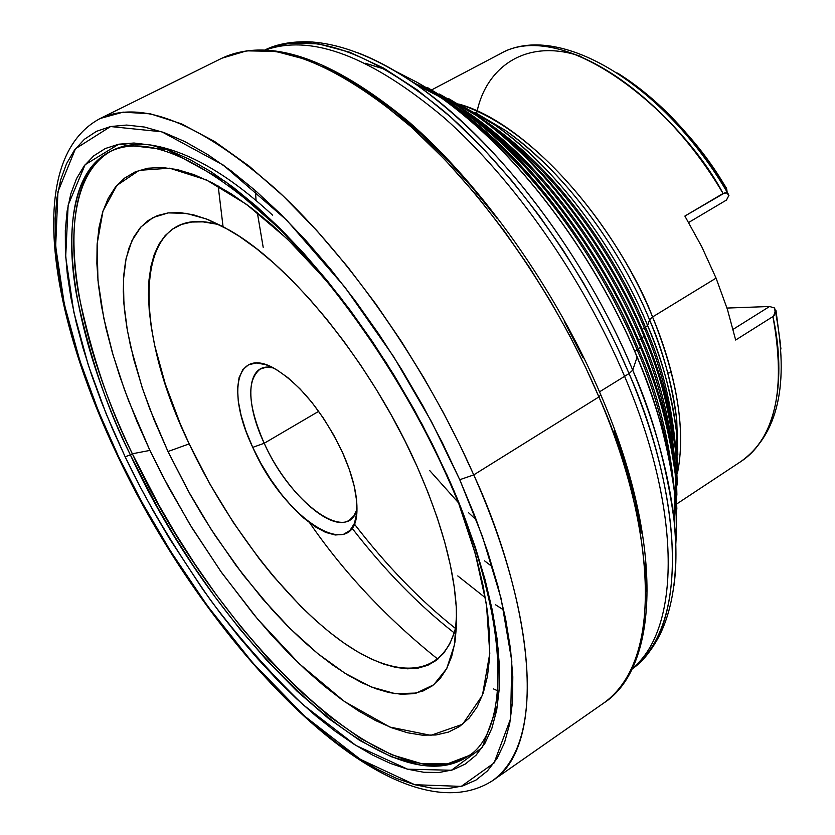 <?xml version="1.0" encoding="UTF-8"?>
<svg xmlns="http://www.w3.org/2000/svg" width="835" height="835" viewBox="0 0 835 835"><rect width="100%" height="100%" fill="white"/><g stroke="black" fill="none" stroke-linecap="round" stroke-linejoin="round"><path stroke-width="1.25" d="M498.328 131.669C572.831 188.439 622.399 274.496 644.328 328.03L642.209 329.449L644.328 328.03C657.03 357.004 666.33 389.444 672.238 425.37C666.33 389.444 657.03 357.004 644.328 328.03L647.616 325.556L649.547 319.784L652.573 316.956L716.065 278.128L701.776 246.763L684.877 216.067L723.068 193.49C658.105 83.009 552.196 22.19 499.873 53.962C564.742 15.552 682.038 114.927 723.068 193.49L726.502 192.875L728.976 195.275L726.46 200.056L728.976 195.275L726.502 192.875L724.895 192.781L684.877 216.067L701.776 246.763L716.065 278.128L652.573 316.956C670.839 360.501 687.883 422.186 677.404 473.414C685.89 431.361 677.613 379.215 652.573 316.956L649.547 319.784C617.9 243.058 560.17 167.95 505.112 130.229L475.219 112.621L505.112 130.229C578.832 182.667 628.473 267.972 649.547 319.784L647.616 325.556C625.332 270.77 572.664 180.35 494.946 125.031C552.958 164.787 614.111 244.384 647.616 325.556L645.507 327.341C661.602 363.298 671.664 403.629 675.692 448.332C671.664 403.629 661.602 363.298 645.507 327.341L644.328 328.03C622.399 274.496 572.831 188.439 498.328 131.669M479.3 121.9C561.266 183.961 616.543 279.631 640.737 338.707L638.524 340.189L640.737 338.707C654.828 370.803 665.109 406.635 671.58 446.214C665.109 406.635 654.828 370.803 640.737 338.707L644.077 336.181L644.411 334.647M427.186 90.378L410.705 80.849L427.186 90.378M386.626 69.816L365.469 63.283M255.395 190.599L256.074 200.598L255.395 190.599M257.326 212.622L263.192 247.317L257.326 212.622M460.148 112.13C549.503 179.588 610.552 284.986 637.053 349.656L634.746 351.222L637.053 349.656C652.605 385.018 663.898 424.357 670.933 467.694C663.898 424.357 652.605 385.018 637.053 349.656L640.435 347.078L640.779 345.502M457.778 575.931L485.375 597.766M674.67 526.624L674.231 507.596L674.67 526.624M484.582 560.859L492.441 566.861L484.582 560.859M675.672 475.355C673.198 424.514 662.625 378.213 643.952 336.421M454.334 632.481L449.762 643.858L443.761 653.137L436.423 660.276L427.864 665.265L418.178 668.094L407.501 668.814L395.947 667.447L383.651 664.076L370.73 658.763L357.307 651.613L343.519 642.71L329.481 632.168L315.296 620.102L301.101 606.638L273.066 575.983L259.445 559.064L233.476 522.72L209.835 483.945L189.201 443.886L167.981 451.526L154.224 420.172L142.733 389.235L133.715 359.207L127.39 330.608L123.914 303.94L123.455 279.735L126.095 258.495L131.92 240.741L140.938 226.932L153.087 217.528L168.242 212.894L186.205 213.343L206.662 219.041L229.249 230.074C291.874 265.238 372.608 365.396 417.302 466.953C442.195 523.67 455.284 572.685 456.578 613.996L454.48 644.891L446.694 668.647L433.741 684.763L416.31 693.06L395.185 693.666L371.189 686.923L345.147 673.375L317.853 653.669L290.1 628.567L262.597 598.872L236.013 565.431L211.004 529.129L188.146 490.844L167.981 451.526L189.201 443.886C226.786 523.712 285.758 601.054 341.306 641.144C396.604 680.88 445.212 678.156 456.578 623.547M264.215 443.27C289.922 501.929 347.965 545.109 356.952 509.308L353.936 515.8L349.447 520.111C330.785 533.074 285.716 491.491 264.215 443.27L318.678 411.331L264.215 443.27C247.786 405.278 246.398 380.562 260.061 369.143L266 367.285L273.139 367.765C246.993 361.336 243.57 399.84 264.215 443.27L252.744 447.362L264.215 443.27M342.433 452.278C352.14 474.04 356.983 492.786 356.962 508.515C357.808 566.61 284.453 520.268 252.744 447.362C226.233 392.377 235.981 346.901 273.838 368.131C299.953 383.766 322.821 411.812 342.433 452.278L333.624 434.868L323.333 418.043L311.966 402.491L300.026 388.891L288.012 377.775L276.427 369.592L265.739 364.613L256.345 362.995L248.611 364.738L242.787 369.717L239.071 377.67L237.557 388.244L238.257 401.019L241.117 415.486L246.012 431.121L252.744 447.362L261.063 463.644L270.676 479.384L281.249 494.059L292.427 507.127L303.825 518.138L315.014 526.666L325.608 532.375L335.211 534.995L343.425 534.379L349.938 530.486L354.426 523.409L356.702 513.358L356.628 500.697L354.155 485.886L349.364 469.52L342.433 452.278M458.686 104.031C523.879 121.524 611.189 215.169 652.573 316.956C629.778 255.76 550.599 133.443 458.686 104.031M677.832 454.783L676.757 420.109C671.737 382.962 662.666 349.51 649.547 319.784C664.305 355.48 673.375 388.922 676.757 420.109L677.832 454.783M460.513 105.095L494.946 125.031L460.513 105.095M479.854 117.599C563.385 170.497 622.357 269.757 645.507 327.341C622.357 269.757 563.385 170.497 479.854 117.599M441.83 97.465L438.855 96.161M448.572 98.572L478.34 116.535C562.519 176.519 620.186 275.362 644.463 335.023C607.901 246.565 541.122 159.6 478.34 116.535L448.572 98.572M439.377 94.031L476.305 115.501C539.671 158.963 607.139 246.836 644.077 336.181C619.549 275.926 561.277 176.049 476.305 115.501L439.377 94.031M439.502 94.104L478.34 116.535C541.404 159.756 607.963 246.471 644.484 334.825L644.463 335.023C659.619 369.32 670.098 407.71 675.891 450.169L677.331 484.905L675.891 450.169C671.998 414.557 661.518 376.178 644.463 335.023L644.077 336.181C661.31 377.754 671.893 416.508 675.828 452.455L676.893 495.155L675.828 452.455C669.973 409.588 659.389 370.834 644.077 336.181L641.927 337.998C616.47 274.694 551.215 165.09 460.043 107.318C551.215 165.09 616.47 274.694 641.927 337.998C659.671 377.608 670.755 421.821 675.181 470.648C670.755 421.821 659.671 377.608 641.927 337.998L640.737 338.707C616.564 279.725 561.496 184.337 479.739 122.223M639.485 345.283C611.909 275.863 536.195 151.041 435.505 93.854M427.113 87.341L459.323 106.817C550.818 172.104 614.268 280.654 640.831 345.888C600.762 249.08 527.501 153.619 459.323 106.817L427.113 87.341M417.813 82.738L457.246 105.753C526.008 152.962 599.979 249.352 640.435 347.078C613.621 281.228 549.545 171.613 457.246 105.753L417.813 82.738M416.582 84.074C524.077 137.326 609.404 275.122 638.264 348.936C657.709 392.304 669.837 440.494 674.67 493.506C669.837 440.494 657.709 392.304 638.264 348.936L637.053 349.656C610.583 285.079 549.743 179.974 460.586 112.464M395.247 71.121L417.49 82.55L439.899 96.881C538.773 167.532 608.204 286.102 637.115 357.046L637.115 357.046C593.424 251.669 513.494 147.451 439.899 96.881L417.197 82.383L395.247 71.121M632.732 370.176L637.115 357.046L632.732 370.176C601.075 292.542 524.537 162.105 417.135 85.243C496.992 140.165 584.782 254.738 632.732 370.176L629.058 373.569L632.732 370.176C655.11 423.877 668.835 473.445 673.908 518.879C666.34 464.594 652.615 415.026 632.732 370.176M222.997 226.17L218.175 185.996M358.34 52.981C377.002 60.151 396.604 70.902 417.135 85.243C397.199 71.236 377.608 60.485 358.34 52.981M265.227 49.797L289.849 43.086L318.417 43.869L349.98 52.302L383.411 67.979L417.448 90.034L450.921 117.234L482.849 148.181L512.46 181.456L539.274 215.774L563.061 250.062L583.78 283.472L601.534 315.432L616.543 345.523L629.058 373.569C586.629 273.003 515.445 172.647 444.397 111.514C369.915 50.893 310.192 30.321 265.227 49.797C277.23 43.973 291.937 41.322 309.336 41.833C341.609 43.566 377.545 58.032 417.135 85.243L439.899 96.881C513.828 147.638 593.487 251.575 637.136 356.837C657.51 405.82 670.014 451.317 674.649 493.328C670.004 451.495 657.5 406.071 637.115 357.046C655.224 397.961 667.739 443.385 674.649 493.328L676.152 512.043L676.371 534.108L675.765 544.858L676.444 520.195L674.649 493.328L673.908 518.879C676.611 543.783 676.611 566.13 673.928 585.94C676.611 564.617 676.601 542.27 673.908 518.879C678.73 566.683 674.137 605.156 660.13 634.287C652.218 649.787 642.814 661.393 631.938 669.127C683.948 633.775 688.812 513.556 629.058 373.569L624.59 376.345L629.058 373.569C669.179 462.705 700.878 616.084 631.949 669.127M266.031 49.839C311.789 33.922 371.147 56.561 444.126 117.735C513.744 179.233 582.934 277.784 624.59 376.345C582.934 277.784 513.744 179.233 444.126 117.735C371.147 56.561 311.789 33.922 266.031 49.839M599.52 391.834L624.59 376.345L599.52 391.834M117.641 455.847L118.424 456.327L117.641 455.847C48.159 310.662 25.186 158.253 100.252 118.466L221.974 58.189L246.649 50.851L275.56 51.363L307.771 59.922L342.11 76.142L377.284 99.135L412.041 127.619L445.295 160.09L476.253 195.066L504.361 231.17L529.338 267.231L551.131 302.364L569.835 335.941L585.679 367.536L598.914 396.928L600.762 394.725L598.914 396.928C553.981 291.394 479.071 185.652 405.278 121.639C327.967 58.252 266.876 37.095 221.974 58.189C268.745 36.698 330.723 57.646 407.897 121.033C481.649 184.775 556.141 289.87 600.845 394.945C663.888 541.644 659.88 666.914 603.799 703.007C657.74 668.939 662.405 544.337 598.914 396.928L473.737 474.896L598.914 396.928C641.489 490.542 675.4 651.352 603.799 703.007L492.42 780.767C558.145 733.266 518.65 570.785 473.737 474.896L459.782 444.805L443.228 412.375L423.856 377.837L401.478 341.578L376.021 304.253L347.6 266.751L316.538 230.272L283.409 196.204L249.08 166.102L214.647 141.522L181.352 123.789L150.477 113.852L123.152 112.14L100.252 118.466C141.522 99.146 200.337 122.954 276.709 189.91C349.792 257.378 426.08 366.993 473.737 474.896L459.751 479.707L473.737 474.896C541.038 625.697 542.124 749.809 492.42 780.767C395.101 842.807 210.253 652.73 117.756 456.108M118.424 456.327L98.551 411.446L79.774 360.469L64.368 304.493L55.663 246.429L57.939 191.789L75.453 148.766L110.575 126.544L161.823 131.794L223.289 165.09L286.749 220.2L344.949 287.209L393.619 356.618L431.611 421.894L459.751 479.707L442.341 442.738L422.907 405.862L401.719 369.592L379.08 334.417L355.303 300.851L330.712 269.319L305.673 240.24L280.508 213.958L255.573 190.766L231.18 170.893L207.623 154.517L185.161 141.731L164.046 132.577L144.465 127.045L126.596 125.062L110.575 126.544L96.505 131.325L84.45 139.236L74.461 150.091L66.539 163.67L60.704 179.744L56.916 198.093L55.141 218.478L55.329 240.668L57.406 264.424L61.32 289.515L66.977 315.734L74.294 342.861L83.197 370.677L93.583 398.994L105.356 427.603L118.424 456.327L132.702 484.968L148.066 513.348L164.443 541.299L181.706 568.625L199.763 595.157L218.488 620.729L237.777 645.163L257.514 668.282L277.564 689.898L297.803 709.854L318.083 727.963L338.269 744.058L358.194 757.95L377.702 769.463L396.625 778.45L414.776 784.723L431.987 788.156L448.051 788.595L462.778 785.933L475.971 780.078L487.442 770.945L497.002 758.524L504.476 742.816L509.684 723.882L512.502 701.807L512.805 676.757L510.509 648.952L505.561 618.641L497.952 586.17L487.713 551.893L474.938 516.249L459.751 479.707L482.453 536.498L501.031 598.225L511.803 661.059L510.613 718.684L494.07 763.002L461.233 786.382L414.776 784.723L360.344 759.328L304.504 716.054L252.577 662.666L207.623 606.126L170.632 551.33L141.24 501.021L118.424 456.327M470.032 754.892L467.955 756.312C389.277 809.699 214.689 637.898 130.375 454.898L125.146 456.787C144.319 497.942 172.72 545.62 210.326 599.854C237.714 636.374 268.546 671.267 302.813 704.531L355.961 745.478L407.605 769.202L451.474 770.235L482.254 747.523L497.556 705.126L498.359 650.35C489.362 589.197 472.829 532.062 448.792 478.956L422.218 424.451L386.407 362.922L340.544 297.448L285.685 234.103L225.742 181.748L167.511 149.789L118.747 144.204L85.097 164.714L68.136 205.139L65.694 256.836L73.783 311.998L88.353 365.312L106.202 413.941L125.146 456.787L130.375 454.898C107.83 410.476 89.909 357.296 76.601 295.36C65.808 235.491 70.923 172.24 109.928 151.667C145.248 134.372 197.811 156.312 267.607 217.465C334.209 279.328 404.036 379.695 447.946 478.455L448.792 478.956L447.946 478.445M132.347 453.77C216.223 635.832 389.517 806.829 468.957 755.602L447.32 763.9L421.257 763.566L391.939 754.819L360.72 738.526L328.969 716.023L297.886 688.906L268.411 658.784L241.179 627.127L216.557 595.136L194.67 563.729L175.486 533.565L158.848 505.05L132.347 453.77L149.903 450.409L168.461 487.076L192.154 528.148L221.755 572.789L257.618 619.079L299.16 663.637L344.448 701.525L389.914 727.066L430.829 735.353L462.642 724.237L482.432 695.336L489.79 653.398L486.461 604.404L475.313 553.741L459.281 505.248L467.871 529.453L476.608 558.448L483.173 586.034L487.515 611.878L489.654 635.717L489.613 657.312L487.442 676.475L483.235 693.06L477.098 706.963L469.155 718.121L459.542 726.502L448.416 732.107L435.933 734.977L422.249 735.165L407.532 732.765L391.939 727.859L375.646 720.584L358.779 711.065L341.515 699.427L323.99 685.817L306.341 670.39L288.701 653.294L271.198 634.683L253.965 614.717L220.743 571.349L189.9 524.474L162.272 475.376L149.903 450.409L132.347 453.77C109.949 409.599 92.111 356.733 78.824 295.152C68.011 235.606 72.76 172.501 111.034 151.125C50.81 183.272 68.209 320.849 132.347 453.77L130.375 454.898L132.347 453.77M448.218 477.787L446.892 474.708M726.68 188.887L727.16 192.186L726.68 188.887C695.357 138.453 659.807 100.388 620.008 74.691C666.246 107.402 701.797 145.467 726.68 188.887L726.064 187.771M475.052 112.506L505.112 130.229L460.628 105.158M581.056 56.467C527.344 37.815 486.92 66.195 477.15 111.003L476.597 113.257M448.061 478.695C510.415 617.18 511.124 730.771 467.955 756.312L446.527 765.079L420.589 765.152L391.291 756.719L360.031 740.624L328.165 718.204L296.926 691.088L267.273 660.892L239.875 629.11L215.086 596.962L193.062 565.399L173.763 535.078L157.022 506.417L130.375 454.898C65.756 321.089 48.503 182.594 109.928 151.667L112.172 150.54C122.87 145.123 135.583 143.265 150.331 144.956C187.437 150.718 228.205 174.129 272.638 215.2M325.901 279.986L287.323 238.977L246.596 204.418L206.37 179.911L169.672 168.2L139.226 170.34L116.827 185.443L102.997 211.004L97.152 243.737L97.945 280.31L103.759 318.01L113.017 354.833L124.425 389.538L136.961 421.477L149.903 450.409L128.506 400.476L119.645 375.854L112.12 351.723L106.003 328.238L101.39 305.589L98.321 283.994L96.87 263.62L97.1 244.676L99.041 227.35L102.726 211.86L108.195 198.375L115.428 187.103L124.436 178.22L135.186 171.885L147.607 168.252L161.656 167.449L177.208 169.568L194.148 174.692L212.32 182.855L231.556 194.033L251.648 208.197L272.367 225.22L293.471 244.979L325.89 279.976M125.146 456.787L112.683 429.367L101.473 402.052L91.6 375.051L83.166 348.529L76.246 322.696L70.923 297.761L67.28 273.911L65.391 251.366L65.318 230.356L67.113 211.088L70.839 193.783L76.507 178.659L84.137 165.946L93.75 155.832L105.293 148.526L118.747 144.204L134.018 143.025L151.02 145.102L169.62 150.54L189.649 159.391L210.921 171.655L233.205 187.28L256.251 206.182L279.788 228.174L303.522 253.057L327.122 280.55L350.293 310.328L372.702 341.995L394.036 375.155L414.003 409.338L432.332 444.105L448.792 478.956L463.154 513.431L475.272 547.071L485.01 579.438L492.295 610.155L497.086 638.859L499.382 665.245L499.236 689.052L496.71 710.074L491.919 728.172L484.989 743.223L476.065 755.184L465.314 764.035L452.914 769.797L439.043 772.511L423.877 772.281L407.605 769.202L390.404 763.399L372.452 755.007L353.915 744.173L334.96 731.063L315.745 715.835L296.415 698.644L277.116 679.68L257.984 659.097L239.134 637.074L220.711 613.777L202.811 589.374L169.067 537.949L153.431 511.26L138.756 484.143L125.146 456.787M309.795 522.992C344.093 572.841 386.772 618.234 437.832 659.159M322.999 66.529L331.714 70.537M346.515 78.313L371.001 93.666L396.187 112.506L421.748 134.685L447.372 159.986L472.714 188.125L497.409 218.76M564.303 321.569L583.164 357.912M614.153 430.714L625.926 466.201L635.038 500.436L641.426 533.022M645.079 563.552L646.029 591.723M493.401 688.875L497.67 690.775M351.963 528.064C384.34 569.919 418.418 604.853 454.209 632.867C418.418 604.853 384.34 569.919 351.963 528.064M632.304 668.397C680.274 629.924 682.571 512.095 624.59 376.345C682.571 512.095 680.274 629.924 632.304 668.397M354.249 523.848C386.24 565.441 419.984 600.302 455.472 628.431M495.322 604.634L503.755 610.051M439.742 96.776C538.648 159.433 610.437 279.767 638.264 348.936L640.435 347.078C659.316 392.544 670.902 434.805 675.212 473.842C668.804 427.259 657.218 385.008 640.435 347.078L640.831 345.888C657.448 383.463 668.929 425.339 675.275 471.514C671.016 432.812 659.535 390.937 640.831 345.888L640.862 345.69C659.546 390.696 671.016 432.634 675.275 471.514L676.861 509.131L675.275 471.514L676.423 519.495M476.388 520.028L468.592 512.742M458.123 502.388L429.795 470.658M677.352 471.17L676.433 431.518C671.11 392.335 661.508 357.015 647.616 325.556C663.251 363.319 672.853 398.639 676.433 431.518L677.352 471.295M735.666 340.033L727.442 309.461L716.065 278.128L727.442 309.461L735.666 340.033L772.918 316.569L735.666 340.033M676.966 503.797L741.115 461.379C775.496 437.175 786.1 388.912 772.918 316.569C784.9 369.31 780.829 435.348 741.115 461.379C778.178 434.409 789.534 384.069 775.204 310.37L774.494 314.952L772.918 316.569L775.235 312.791L774.588 308.011L775.204 310.37M780.704 346.066L775.851 310.443L775.089 309.754L775.851 310.443L780.704 346.066M667.791 372.953L671.413 372.702M220.868 225.481C134.863 197.738 128.381 319.001 189.201 443.886L180.214 423.731L165.267 383.943L154.788 345.857L151.375 327.852L149.246 310.735L148.442 294.671L149.006 279.819L150.947 266.334L154.298 254.362L159.047 244.06L165.194 235.553L172.709 228.978L181.571 224.438L191.716 222.037L203.062 221.87L215.534 223.968M167.981 451.526L190.129 494.414L202.435 515.425L215.44 535.955L243.194 574.95L272.596 610.239L287.668 626.135L302.823 640.685L317.968 653.763L332.967 665.224L347.694 674.941L362.035 682.821L375.865 688.718L389.026 692.57L401.395 694.25L412.845 693.718L423.241 690.9L432.436 685.765L440.316 678.291L446.767 668.501L451.683 656.425L454.95 642.136L456.515 625.728L456.296 607.348L454.261 587.151L450.399 565.337L444.721 542.145L437.269 517.825L428.094 492.66L417.302 466.953L405.006 441.026L391.354 415.193L376.512 389.799L360.678 365.145L344.03 341.546L326.809 319.304L309.221 298.669L291.478 279.882L273.817 263.15L256.428 248.632L239.53 236.472L223.3 226.755L207.905 219.532L193.501 214.825L180.224 212.633L168.169 212.904L157.45 215.576L148.119 220.555L140.249 227.715L133.851 236.952L128.966 248.099L125.584 261.031L123.705 275.571L123.298 291.551L124.352 308.825L126.805 327.205L130.615 346.535L142.096 387.346L149.642 408.513L167.981 451.526M726.993 308.063L769.557 306.497L733.12 329.334L769.557 306.497L726.993 308.063M688.656 222.486L726.46 200.056L688.656 222.486M774.588 308.011L769.557 306.497L774.588 308.011M728.412 194.304C664.451 83.907 557.697 20.259 499.873 53.962L431.831 89.804M677.843 455.002L676.757 420.109L676.433 431.518M457.246 105.753L459.323 106.817C527.814 153.786 600.824 248.987 640.862 345.69M617.535 73.062C658.147 98.499 694.47 136.888 726.481 188.209M675.212 473.842L676.423 519.328M675.828 452.455L675.891 450.169C671.998 414.39 661.529 375.948 644.484 334.825M776.018 310.651L780.944 349.03"/></g></svg>
